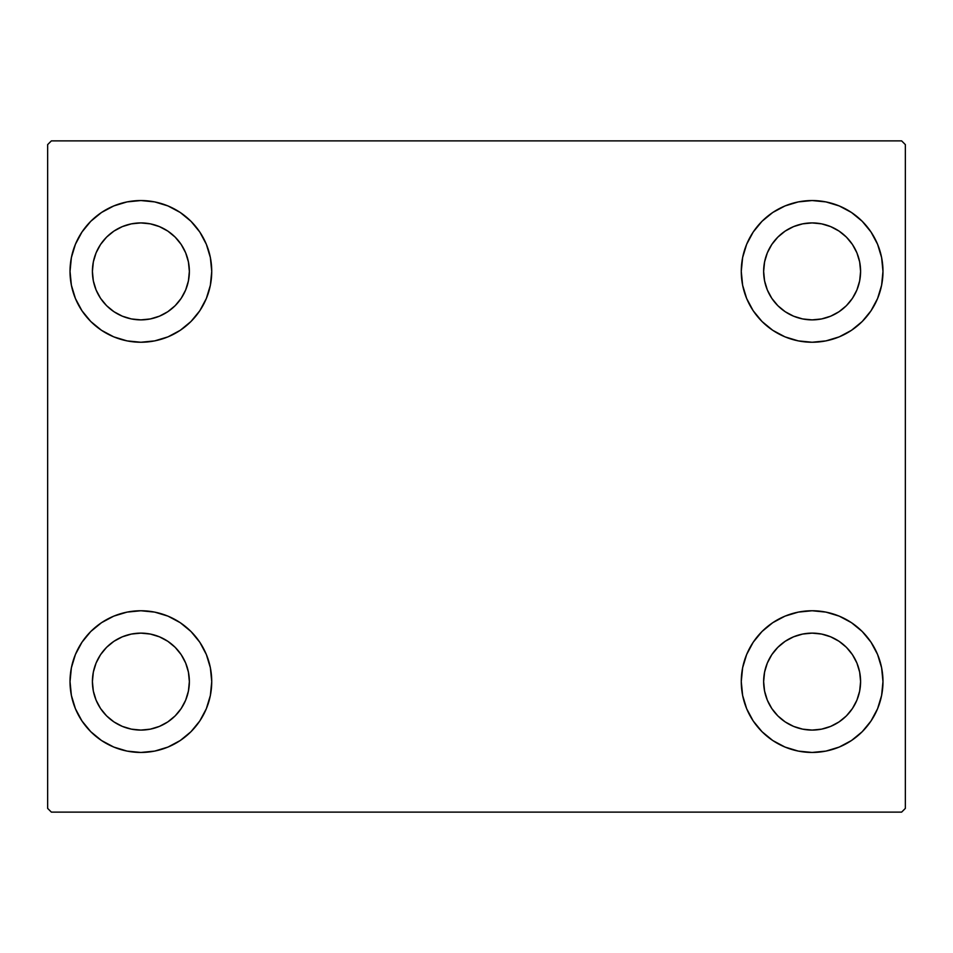 <?xml version="1.0" encoding="UTF-8"?>
<svg xmlns="http://www.w3.org/2000/svg" width="953" height="953" viewBox="0 0 953 953"><rect width="100%" height="100%" fill="white"/><g stroke="black" fill="none" stroke-linecap="round" stroke-linejoin="round"><path stroke-width="1.43" d="M70.022 681.598A70.856 70.856 0 0 1 140.877 610.754A70.856 70.856 0 0 1 211.733 681.598L210.375 695.428L206.336 708.722L199.796 720.968L190.981 731.701L180.248 740.517L167.99 747.057L154.696 751.095L140.877 752.453L127.059 751.095L113.764 747.057L101.518 740.517L90.773 731.701L81.97 720.968L75.418 708.722L71.392 695.428L70.022 681.598L71.392 667.779L75.418 654.485L81.97 642.239L90.773 631.505L101.518 622.69L113.764 616.138L127.059 612.112L140.877 610.754L154.696 612.112L167.99 616.138L180.248 622.69L190.981 631.505L199.796 642.239L206.336 654.485L210.375 667.779L211.733 681.598A70.856 70.856 0 0 1 140.877 752.453A70.856 70.856 0 0 1 70.022 681.598L71.392 667.779L75.418 654.485M741.267 271.402A70.856 70.856 0 0 1 812.123 200.547A70.856 70.856 0 0 1 882.978 271.402L881.608 285.221L877.582 298.515L871.03 310.761L862.227 321.495L851.482 330.31L839.236 336.862L825.941 340.888L812.123 342.246L798.304 340.888L785.01 336.862L772.752 330.31L762.019 321.495L753.204 310.761L746.664 298.515L742.625 285.221L741.267 271.402L742.625 257.572L746.664 244.278L753.204 232.032L762.019 221.299L772.752 212.483L785.01 205.943L798.304 201.905L812.123 200.547L825.941 201.905L839.236 205.943L851.482 212.483L862.227 221.299L871.03 232.032L877.582 244.278L881.608 257.572L882.978 271.402A70.856 70.856 0 0 1 812.123 342.246A70.856 70.856 0 0 1 741.267 271.402M741.267 681.598A70.856 70.856 0 0 1 812.123 610.754A70.856 70.856 0 0 1 882.978 681.598L881.608 695.428L877.582 708.722L871.03 720.968L862.227 731.701L851.482 740.517L839.236 747.057L825.941 751.095L812.123 752.453L798.304 751.095L785.01 747.057L772.752 740.517L762.019 731.701L753.204 720.968L746.664 708.722L742.625 695.428L741.267 681.598L742.625 667.779L746.664 654.485L753.204 642.239L762.019 631.505L772.752 622.69L785.01 616.138L798.304 612.112L812.123 610.754L825.941 612.112L839.236 616.138L851.482 622.69L862.227 631.505L871.03 642.239L877.582 654.485L881.608 667.779L882.978 681.598A70.856 70.856 0 0 1 812.123 752.453A70.856 70.856 0 0 1 741.267 681.598M70.022 271.402A70.856 70.856 0 0 1 140.877 200.547A70.856 70.856 0 0 1 211.733 271.402L210.375 285.221L206.336 298.515L199.796 310.761L190.981 321.495L180.248 330.31L167.99 336.862L154.696 340.888L140.877 342.246L127.059 340.888L113.764 336.862L101.518 330.31L90.773 321.495L81.97 310.761L75.418 298.515L71.392 285.221L70.022 271.402L71.392 257.572L75.418 244.278L81.97 232.032L90.773 221.299L101.518 212.483L113.764 205.943L127.059 201.905L140.877 200.547L154.696 201.905L167.99 205.943L180.248 212.483L190.981 221.299L199.796 232.032L206.336 244.278L210.375 257.572L211.733 271.402A70.856 70.856 0 0 1 140.877 342.246A70.856 70.856 0 0 1 70.022 271.402L71.392 257.572L75.418 244.278M92.405 271.402A48.484 48.484 0 0 1 140.877 222.919A48.484 48.484 0 0 1 189.361 271.402A48.484 48.484 0 0 1 140.877 319.874A48.484 48.484 0 0 1 92.405 271.402L93.334 261.944L96.086 252.843L100.565 244.468L106.593 237.118L113.943 231.091L122.329 226.611L131.419 223.848L140.877 222.919L150.336 223.848L159.425 226.611L167.811 231.091L175.161 237.118L181.189 244.468L185.668 252.843L188.42 261.944L189.361 271.402L188.42 280.861L185.668 289.95L181.189 298.337L175.161 305.675L167.811 311.702L159.425 316.182L150.336 318.945L140.877 319.874L131.419 318.945L122.329 316.182L113.943 311.702L106.593 305.675L100.565 298.337L96.086 289.95L93.334 280.861L92.405 271.402M763.639 681.598A48.484 48.484 0 0 1 812.123 633.126A48.484 48.484 0 0 1 860.595 681.598A48.484 48.484 0 0 1 812.123 730.081A48.484 48.484 0 0 1 763.639 681.598L764.58 672.139L767.332 663.05L771.811 654.663L777.839 647.325L785.189 641.298L793.575 636.818L802.664 634.055L812.123 633.126L821.581 634.055L830.671 636.818L839.057 641.298L846.407 647.325L852.435 654.663L856.914 663.05L859.666 672.139L860.595 681.598L859.666 691.056L856.914 700.157L852.435 708.532L846.407 715.882L839.057 721.909L830.671 726.389L821.581 729.152L812.123 730.081L802.664 729.152L793.575 726.389L785.189 721.909L777.839 715.882L771.811 708.532L767.332 700.157L764.58 691.056L763.639 681.598M763.639 271.402A48.484 48.484 0 0 1 812.123 222.919A48.484 48.484 0 0 1 860.595 271.402A48.484 48.484 0 0 1 812.123 319.874A48.484 48.484 0 0 1 763.639 271.402L764.58 261.944L767.332 252.843L771.811 244.468L777.839 237.118L785.189 231.091L793.575 226.611L802.664 223.848L812.123 222.919L821.581 223.848L830.671 226.611L839.057 231.091L846.407 237.118L852.435 244.468L856.914 252.843L859.666 261.944L860.595 271.402L859.666 280.861L856.914 289.95L852.435 298.337L846.407 305.675L839.057 311.702L830.671 316.182L821.581 318.945L812.123 319.874L802.664 318.945L793.575 316.182L785.189 311.702L777.839 305.675L771.811 298.337L767.332 289.95L764.58 280.861L763.639 271.402M92.405 681.598A48.484 48.484 0 0 1 140.877 633.126A48.484 48.484 0 0 1 189.361 681.598A48.484 48.484 0 0 1 140.877 730.081A48.484 48.484 0 0 1 92.405 681.598L93.334 672.139L96.086 663.05L100.565 654.663L106.593 647.325L113.943 641.298L122.329 636.818L131.419 634.055L140.877 633.126L150.336 634.055L159.425 636.818L167.811 641.298L175.161 647.325L181.189 654.663L185.668 663.05L188.42 672.139L189.361 681.598L188.42 691.056L185.668 700.157L181.189 708.532L175.161 715.882L167.811 721.909L159.425 726.389L150.336 729.152L140.877 730.081L131.419 729.152L122.329 726.389L113.943 721.909L106.593 715.882L100.565 708.532L96.086 700.157L93.334 691.056L92.405 681.598M901.621 140.877L51.379 140.877L47.65 144.606L47.65 808.394L51.379 812.123L901.621 812.123L905.35 808.394L905.35 144.606L901.621 140.877L51.379 140.877L47.65 144.606L47.65 808.394L51.379 812.123L901.621 812.123L905.35 808.394L905.35 144.606L901.621 140.877M81.97 642.239L90.773 631.505M90.773 731.701L81.97 720.968M75.418 708.722L71.392 695.428M862.227 221.299L871.03 232.032M877.582 244.278L881.608 257.572M882.978 271.402L881.608 285.221L877.582 298.515M871.03 310.761L862.227 321.495M862.227 631.505L871.03 642.239M877.582 654.485L881.608 667.779M882.978 681.598L881.608 695.428L877.582 708.722M871.03 720.968L862.227 731.701M81.97 232.032L90.773 221.299M90.773 321.495L81.97 310.761M75.418 298.515L71.392 285.221M190.981 321.495L180.248 330.31M180.248 212.483L190.981 221.299L199.796 232.032M772.752 740.517L762.019 731.701L753.204 720.968M762.019 631.505L772.752 622.69M753.204 232.032L762.019 221.299L772.752 212.483M199.796 720.968L190.981 731.701L180.248 740.517M210.375 257.572L206.336 244.278M113.764 205.943L101.518 212.483M742.625 695.428L746.664 708.722M839.236 747.057L851.482 740.517M798.304 201.905L794.635 202.739M762.019 321.495L772.752 330.31M190.981 631.505L180.248 622.69M154.696 751.095L158.365 750.261"/></g></svg>
